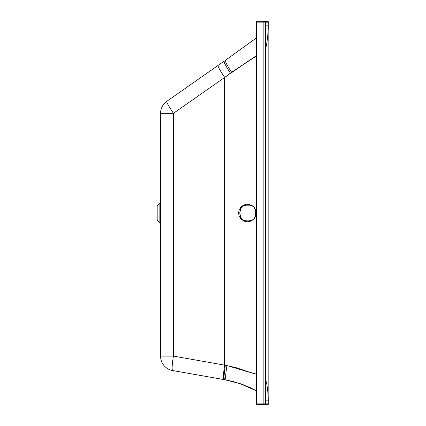 <?xml version="1.0" encoding="UTF-8"?>
<svg xmlns="http://www.w3.org/2000/svg" width="426" height="426" viewBox="0 0 426 426"><rect width="100%" height="100%" fill="white"/><g stroke="black" fill="none" stroke-linecap="round" stroke-linejoin="round"><path stroke-width="0.64" d="M265.451 400.184L268.14 400.19C268.247 393.571 267.326 384.358 265.43 379.145M265.43 24.09L265.43 25.826L268.14 25.832C268.274 33.132 267.214 42.941 265.43 49.549M225.535 365.295L235.983 367.611L250.504 372.5M265.43 400.142L265.43 399.854M231.765 72.175L256.409 55.96M224.795 77.351A13.531 1.353 55 0 0 224.837 77.415L231.819 72.255M256.409 374.182L227.09 365.615M227.101 365.572L225.508 365.263A284.355 23.899 9.9 0 0 224.837 365.141L224.704 77.511M256.409 21.3L263.854 21.3L256.409 21.3L256.409 403.097L268.14 403.118A1.576 1.262 90 0 1 266.878 404.7L267.235 404.7A1.576 1.576 -0 0 0 268.817 403.124L268.817 403.118A1.576 1.576 180 0 1 267.235 404.7L267.235 404.7A1.576 1.576 0 0 0 268.817 403.124L268.14 403.118L268.14 400.19M264.104 21.321L266.878 21.321C267.704 21.982 266.58 19.793 268.817 22.897L268.817 403.118A1.576 1.576 180 0 1 267.235 404.7L256.409 404.7L267.235 404.7M265.43 22.78L268.14 22.897L268.14 25.832M263.854 21.3L263.854 22.876L265.43 22.876A1.576 1.576 180 0 1 265.43 22.876A1.576 1.576 0 0 0 263.854 21.3A1.576 1.576 180 0 1 265.43 22.86L265.43 403.097A1.576 1.576 180 0 1 263.854 404.679L266.878 404.7M256.409 403.097L256.409 404.7M256.409 22.876L263.854 22.876L263.854 404.679L256.409 404.679M268.817 22.897A1.576 1.576 -0 0 0 267.235 21.321L266.878 21.321A1.576 1.262 90 0 1 268.14 22.897L268.817 22.897M267.688 403.124L268.646 403.124M159.867 222.963L157.183 220.418L157.183 205.582L159.867 203.037L159.867 222.963L160.57 224.598M225.54 365.279L224.704 365.13A283.125 25.975 9.9 0 1 225.365 365.263C223.975 373.89 223.73 378.698 224.646 379.699L172.679 370.551A14.66 1.763 -80 0 1 173.441 356.099L224.704 365.141A14.66 1.763 100 0 0 223.943 379.577L172.679 370.551A14.66 14.66 180 0 1 160.57 356.104L173.441 356.099L173.441 113.311L164.25 113.311L160.57 113.316L160.57 356.115A14.66 14.66 0 0 0 172.679 370.551A14.66 14.66 180 0 1 160.57 356.115M256.409 55.652L230.471 73.139C225.876 66.28 223.783 62.281 224.193 61.131L166.816 101.308A14.66 14.66 0 0 0 160.57 113.316L160.57 113.316A14.66 14.66 180 0 1 166.816 101.308L166.816 101.308A14.66 1.464 55 0 0 173.441 113.311L224.704 77.415L224.704 365.141M166.816 101.308L218.08 65.412A14.66 1.464 55 0 0 224.704 77.415L230.471 73.139M225.365 365.263L226.951 365.572C225.546 374.172 225.29 378.98 226.185 379.987L233.23 381.589L243.422 384.811L256.409 390.796L249.727 387.383L240.339 383.725L232.149 381.313L223.943 379.577M256.409 374.321L226.951 365.572M224.646 379.715L233.81 381.76L243.044 384.689L250.397 387.703L256.409 390.812L240.163 383.682L224.646 379.715L172.679 370.551M256.409 37.962L225.471 60.242C224.981 61.339 227.037 65.343 231.648 72.255M224.193 61.131L218.08 65.412M253.955 219.134L250.722 221.131L247.415 221.802L244.071 221.142L241.238 219.246C237.841 215.114 237.825 210.966 241.191 206.812L243.624 205.076L246.5 204.262L249.056 204.379L252.719 205.918L250.61 205.236L247.82 205.002C245.445 204.81 243.411 205.439 241.707 206.882C239.124 209.991 239.22 216.11 241.75 219.177C243.491 220.615 245.53 221.227 247.873 221.014L252.613 220.151L254.21 218.857L255.115 217.436L255.728 214.475L255.685 211.168L254.865 208.085L252.719 205.918L253.8 206.977C252.101 205.609 250.115 205.012 247.841 205.194C245.557 205.028 243.571 205.641 241.872 207.02C239.385 211.035 239.401 215.039 241.915 219.039C243.619 220.407 245.616 221.003 247.895 220.822C250.168 220.987 252.149 220.375 253.843 218.996L255.254 217.068L256.09 213.927C256.127 209.922 255.392 209.853 255.488 209.613L253.912 206.839M253.843 218.996C256.351 214.981 256.335 210.976 253.8 206.977M230.833 72.984L224.704 77.532M230.951 73.155L245.616 62.979M264.306 403.118L265.43 403.118C264.791 404.492 264.349 405.014 264.109 404.673C264.429 404.988 264.871 404.471 265.435 403.124M241.191 206.812L241.872 207.02M241.238 219.246L241.915 219.039M265.43 26.077L265.43 25.714M265.43 377.574L265.43 378.091M265.43 403.513L265.414 399.29M265.43 403.193L265.43 404.237M265.403 27.115L265.43 21.992M265.43 21.806L265.43 22.855M266.878 21.321L263.87 21.321M159.867 203.037L160.57 201.397M225.045 379.774L226.179 379.981"/></g></svg>
